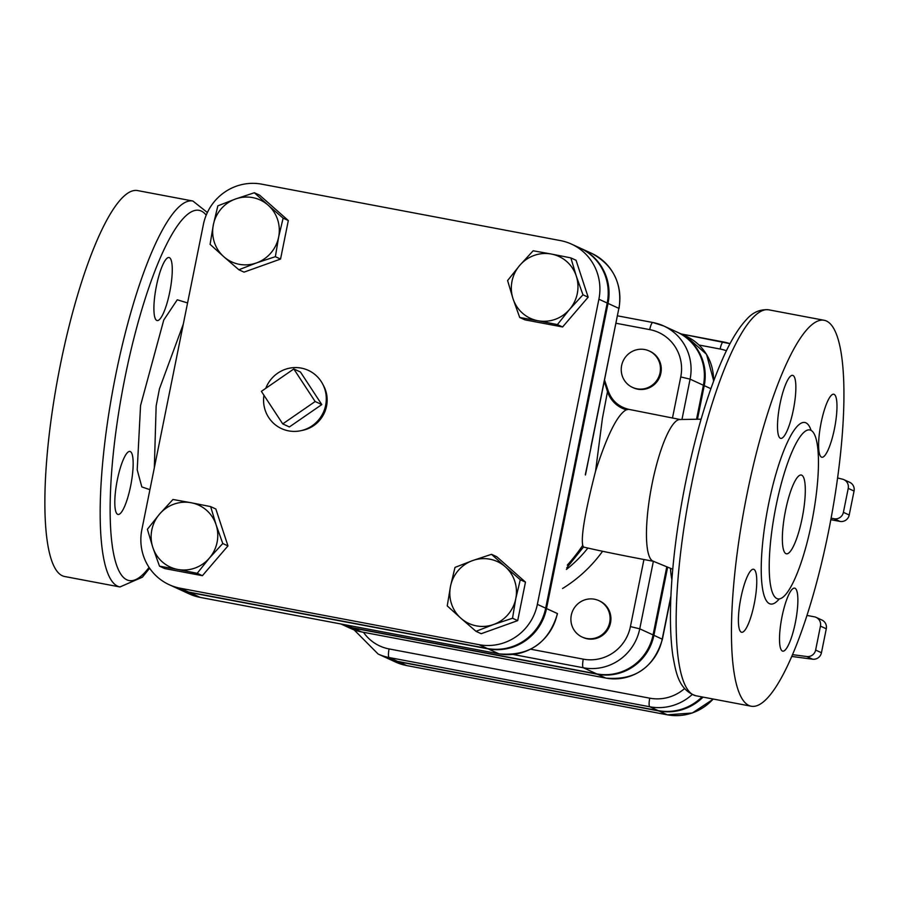 <?xml version="1.0" encoding="UTF-8"?>
<svg xmlns="http://www.w3.org/2000/svg" width="899" height="899" viewBox="0 0 899 899"><rect width="100%" height="100%" fill="white"/><g stroke="black" fill="none" stroke-linecap="round" stroke-linejoin="round"><path stroke-width="1.35" d="M293.804 368.972L300.457 372.029L321.797 404.572L315.144 401.516L293.804 368.972L261.384 391.357L282.736 423.901L315.144 401.516M321.797 404.572L289.388 426.946L282.736 423.901M265.767 388.334A32.061 31.218 114.7 0 1 292.984 367.68A32.061 31.218 114.7 0 1 322.438 383.603A32.061 31.218 114.7 0 1 300.817 430.711A32.061 31.218 114.7 0 1 263.935 395.234M322.438 383.603L323.505 385.57A30.397 29.6 114.7 0 1 302.997 430.239L300.817 430.711M569.561 309.402L557.402 324.584L537.928 320.741A34.061 33.162 -65.3 0 0 569.561 309.402A34.061 33.162 -65.3 0 0 576.281 276.06L582.968 294.805L569.561 309.402M519.712 317.471L513.026 298.726A34.061 33.162 -65.3 0 0 537.928 320.741L519.712 317.471L524.904 319.853L562.594 326.966L557.402 324.584M507.598 280.555L519.746 265.374A34.061 33.162 -65.3 0 0 513.026 298.726L507.598 280.555M551.379 254.046L570.854 257.889L576.281 276.06A34.061 33.162 -65.3 0 0 551.379 254.046A34.061 33.162 -65.3 0 0 519.746 265.374L533.163 250.776L551.379 254.046M268.127 205.163L283.129 218.165L278.623 237.134A34.061 33.162 -65.3 0 0 268.127 205.163A34.061 33.162 -65.3 0 0 235.482 199.005L254.372 192.746L268.127 205.163M275.364 256.676L256.473 262.924A34.061 33.162 -65.3 0 0 278.623 237.134L275.364 256.676L280.555 259.058L244.034 272.139L238.853 269.756L223.84 256.754A34.061 33.162 -65.3 0 0 256.473 262.924L238.853 269.756M213.344 224.795L217.85 205.837L235.482 199.005A34.061 33.162 -65.3 0 0 213.344 224.795A34.061 33.162 -65.3 0 0 223.84 256.754L210.096 244.337L213.344 224.795M159.55 514.093L172.968 499.484L191.172 502.755A34.061 33.162 -65.3 0 0 159.55 514.093A34.061 33.162 -65.3 0 0 152.83 547.435L147.391 529.275L159.55 514.093M210.647 506.609L216.086 524.769A34.061 33.162 -65.3 0 0 191.172 502.755L210.647 506.609L215.839 508.991L227.964 545.895L222.772 543.513L209.355 558.122A34.061 33.162 -65.3 0 0 216.086 524.769L222.772 543.513M177.732 569.449L159.516 566.179L152.83 547.435A34.061 33.162 -65.3 0 0 177.732 569.449A34.061 33.162 -65.3 0 0 209.355 558.122L197.207 573.304L177.732 569.449M582.968 294.805L588.16 297.187L576.045 260.272L570.854 257.889M588.16 297.187L562.594 326.966M283.129 218.165L288.321 220.547L259.564 195.128L254.372 192.746M227.964 545.895L202.399 575.686L164.708 568.561L159.516 566.179M202.399 575.686L197.207 573.304M288.321 220.547L280.555 259.058M460.985 618.321L447.241 605.904L450.489 586.362A34.061 33.162 -65.3 0 0 460.985 618.321A34.061 33.162 -65.3 0 0 493.618 624.49L475.998 631.323L460.985 618.321M454.995 567.404L472.627 560.571A34.061 33.162 -65.3 0 0 450.489 586.362L454.995 567.404M491.517 554.312L505.272 566.741A34.061 33.162 -65.3 0 0 472.627 560.571L491.517 554.312L496.709 556.695L525.466 582.114L517.7 620.625L512.52 618.242L493.618 624.49A34.061 33.162 -65.3 0 0 515.768 598.7L512.52 618.242M520.274 579.731L515.768 598.7A34.061 33.162 -65.3 0 0 505.272 566.741L520.274 579.731L525.466 582.114M517.7 620.625L481.19 633.705L475.998 631.323M571.292 615.208A20.036 19.508 114.7 0 1 598.846 600.622A20.036 19.508 114.7 0 1 608.218 626.974A20.036 19.508 114.7 0 1 571.292 615.208M386.828 658.023A50.333 49.007 -65.3 0 0 387.244 658.214A50.333 49.007 -65.3 0 0 398.313 661.743L658.967 710.985A50.333 49.007 -65.3 0 0 703.04 697.118M702.018 696.916A50.333 49.007 114.7 0 1 658.135 710.603L397.482 661.361A50.333 49.007 114.7 0 1 386.413 657.832L378.097 654.011A50.333 49.007 -65.3 0 0 389.166 657.54L649.82 706.783A50.333 49.007 -65.3 0 0 692.129 694.59M177.935 588.71A50.535 49.198 -65.3 0 0 178.35 588.901A50.535 49.198 -65.3 0 0 189.453 592.441L200.263 597.408A8.012 1.776 100.7 0 0 200.353 597.43A8.012 1.776 100.7 0 0 200.455 597.442M585.463 474.975L618.86 308.368A50.535 49.198 114.7 0 0 591.52 253.293L580.709 248.338A50.535 49.198 -65.3 0 1 608.039 303.413L546.513 608.556A50.535 49.198 -65.3 0 1 488.123 648.864L189.453 592.441M169.192 584.698L177.519 588.519A50.535 49.198 -65.3 0 0 188.621 592.059L487.292 648.482A50.535 49.198 -65.3 0 0 545.682 608.174L607.207 303.03A50.535 49.198 -65.3 0 0 579.877 247.955L571.55 244.135A50.535 49.198 -65.3 0 0 560.448 240.595L261.778 184.171A50.535 49.198 -65.3 0 0 203.388 224.492L141.862 529.623A50.535 49.198 -65.3 0 0 169.192 584.698A50.535 49.198 -65.3 0 0 180.306 588.238L478.976 644.673A50.535 49.198 -65.3 0 0 537.366 604.353L598.891 299.21A50.535 49.198 -65.3 0 0 571.55 244.135M649.19 350.958L650.022 351.34A20.036 19.508 114.7 0 1 637.706 389.166A20.036 19.508 114.7 0 1 633.301 387.761L632.469 387.379A20.036 19.508 114.7 0 1 623.097 361.038A20.036 19.508 114.7 0 1 649.19 350.958A20.036 19.508 114.7 0 1 636.874 388.784A20.036 19.508 114.7 0 1 632.469 387.379M598.846 600.622L599.678 601.004A20.036 19.508 114.7 0 1 609.05 627.356A20.036 19.508 114.7 0 1 582.968 637.425L582.136 637.043M652.764 322.494L617.557 315.841L652.865 322.505L663.687 325.955A48.816 47.523 -65.3 0 0 652.955 322.539A8.012 1.776 100.7 0 0 652.865 322.505A8.012 1.776 100.7 0 0 649.719 329.618A40.803 39.725 114.7 0 1 680.757 376.939L690.095 379.153A48.816 47.523 -65.3 0 0 663.687 325.955L676.992 332.057A48.816 47.523 114.7 0 1 703.4 385.266L696.545 419.26M854.05 491.056A8.012 7.799 -65.3 0 0 849.712 482.325L843.891 479.65A8.012 7.799 114.7 0 1 848.229 488.382L854.05 491.056L849.218 515.015L843.397 512.34A8.012 7.799 114.7 0 1 834.137 518.734L839.958 521.409A8.012 7.799 -65.3 0 0 849.218 515.015M830.822 519.689L839.958 521.409M826.282 628.783A8.012 7.799 -65.3 0 0 821.944 620.052L816.123 617.377A8.012 7.799 114.7 0 1 820.461 626.109L826.282 628.783L821.45 652.741L815.629 650.067A8.012 7.799 114.7 0 1 806.785 656.528L812.606 659.203A8.012 7.799 -65.3 0 0 821.45 652.741M791.749 656.45L812.606 659.203M816.123 617.377A8.012 7.799 114.7 0 0 814.359 616.815L806.976 615.422M792.525 654.652L806.785 656.528M815.629 650.067L820.461 626.109M831.114 518.161L834.137 518.734M843.397 512.34L848.229 488.382M837.587 477.953L842.543 479.178A8.012 7.799 114.7 0 1 843.891 479.65M653.719 561.358C645.336 559.807 604.533 552.098 583.462 547.019L582.721 545.401C580.923 536.209 585.204 511.452 595.576 471.11C607.274 434.869 617.523 414.428 626.3 409.809A27.779 27.251 44.8 0 1 607.488 391.706L602.409 418.428L595.576 471.11M697.455 419.249L704.232 385.649A48.816 47.523 -65.3 0 0 677.824 332.439A48.816 47.523 -65.3 0 0 677.408 332.248M341.98 624.468A48.816 47.523 -65.3 0 0 342.395 624.67A48.816 47.523 -65.3 0 0 353.116 628.086L597.487 674.25A48.816 47.523 -65.3 0 0 653.899 635.301L667.642 567.145M512.958 654.461L583.35 667.766A48.816 47.523 -65.3 0 0 639.751 628.817L653.067 634.919A48.816 47.523 114.7 0 1 596.655 673.868L352.284 627.704A48.816 47.523 114.7 0 1 341.564 624.288L340.923 623.996M653.067 634.919L666.8 566.797M604.577 380.176L608.016 390.312L607.488 391.706A180.351 175.586 114.7 0 0 604.274 381.682M189.161 593.868L200.353 597.43L336.091 623.074A8.012 1.776 -79.3 0 1 336.001 623.052L200.263 597.408A50.535 49.198 114.7 0 1 189.161 593.868L178.35 588.901M363.387 628.221A8.012 1.776 -79.3 0 1 363.297 628.221A8.012 1.776 -79.3 0 1 363.196 628.187L336.001 623.052M591.07 447.185L585.294 474.841M626.3 409.809L628.682 409.326L680.509 419.586M701.096 419.192L679.779 419.518A72.145 16.013 100.7 0 0 652.146 483.595A72.145 16.013 100.7 0 0 653.022 561.145L672.755 569.236M154.336 467.75L156.145 406L159.438 388.874L183.295 324.123M169.417 257.665A32.061 7.113 -79.3 0 1 169.911 291.242A32.061 7.113 -79.3 0 1 157.134 320.55A32.061 7.113 -79.3 0 1 156.426 285.994A32.061 7.113 -79.3 0 1 169.034 257.541A32.061 7.113 -79.3 0 1 169.417 257.665M117.331 479.897A32.061 7.113 -79.3 0 1 129.939 451.444A32.061 7.113 -79.3 0 1 130.973 484.269A32.061 7.113 -79.3 0 1 118.039 514.453A32.061 7.113 -79.3 0 1 117.331 479.897M746.934 494.54A196.375 43.59 -79.3 0 1 824.147 320.28A196.375 43.59 -79.3 0 1 830.519 521.341A196.375 43.59 -79.3 0 1 751.227 706.221A196.375 43.59 -79.3 0 1 746.934 494.54M785.512 510.598A40.073 8.9 -79.3 0 1 801.267 475.032A40.073 8.9 -79.3 0 1 802.571 516.06A40.073 8.9 -79.3 0 1 786.389 553.795A40.073 8.9 -79.3 0 1 785.512 510.598M775.994 506.227A85.967 19.081 100.7 0 0 777.871 598.88A85.967 19.081 100.7 0 0 812.584 517.959A85.967 19.081 100.7 0 0 809.785 429.936A85.967 19.081 100.7 0 0 775.994 506.227M780.029 403.808A32.061 7.113 100.7 0 0 780.725 438.375A32.061 7.113 100.7 0 0 793.671 408.191A32.061 7.113 100.7 0 0 792.637 375.355A32.061 7.113 100.7 0 0 780.029 403.808M740.933 597.711A32.061 7.113 100.7 0 0 741.63 632.278A32.061 7.113 100.7 0 0 754.576 602.094A32.061 7.113 100.7 0 0 753.531 569.258A32.061 7.113 100.7 0 0 740.933 597.711M782.04 616.579A32.061 7.113 100.7 0 0 782.737 651.146A32.061 7.113 100.7 0 0 795.682 620.962A32.061 7.113 100.7 0 0 794.649 588.137A32.061 7.113 100.7 0 0 782.04 616.579M821.135 422.676A32.061 7.113 100.7 0 0 821.843 457.243A32.061 7.113 100.7 0 0 834.789 427.059A32.061 7.113 100.7 0 0 833.744 394.234A32.061 7.113 100.7 0 0 821.135 422.676M207.366 212.512L192.869 201.016L137.569 190.577A196.375 43.59 100.7 0 0 60.357 364.837A196.375 43.59 100.7 0 0 64.661 576.506L119.949 586.957L142.402 577.18L149.627 568.235M713.165 699.029A50.333 49.007 114.7 0 1 667.283 714.806L406.629 665.552A8.012 1.776 100.7 0 0 406.719 665.586A8.012 1.776 100.7 0 0 406.82 665.586M398.313 661.743L406.629 665.552A50.333 49.007 114.7 0 1 395.571 662.035L406.719 665.586L667.384 714.829A8.012 1.776 -79.3 0 1 667.283 714.806L658.967 710.985M684.487 688.656A42.32 41.197 114.7 0 1 649.741 698.175A8.012 1.776 -79.3 0 0 649.82 706.783L658.135 710.603M699.04 345.036L720.144 349.026A42.32 41.197 114.7 0 1 726.426 350.745M649.741 698.175L389.076 648.932A42.32 41.197 114.7 0 1 363.477 632.3M607.207 303.03L598.891 299.21M545.682 608.174L537.366 604.353M487.292 648.482L478.976 644.673M188.621 592.059L180.306 588.238M616.062 323.258L649.719 329.618M596.655 673.868L583.35 667.766A8.012 1.776 -79.3 0 1 583.271 659.147L530.68 649.213M653.371 561.291L639.751 628.817L630.413 626.603A40.803 39.725 114.7 0 1 583.271 659.147M680.757 376.939L672.463 418.069M643.942 559.504L630.413 626.603M681.959 419.485L690.095 379.153L703.4 385.266M562.572 588.497A138.109 134.457 -65.3 0 0 602.588 551.267M582.721 545.401A180.351 175.586 114.7 0 1 567.28 565.145M670.497 568.314A74.145 16.452 100.7 0 0 671.901 579.574M670.924 595.925L662.215 639.122A48.816 47.523 114.7 0 1 605.802 678.071L361.443 631.896A8.012 1.776 100.7 0 0 361.533 631.93A8.012 1.776 100.7 0 0 361.634 631.941M353.116 628.086L361.443 631.896A48.816 47.523 114.7 0 1 350.711 628.48L361.533 631.93L605.904 678.093C634.986 680.633 653.82 667.687 662.394 639.256L653.899 635.301M704.232 385.649L710.862 388.683M389.076 648.932A8.012 1.776 100.7 0 0 389.166 657.54L397.482 661.361M681.094 333.934L730.01 343.688A50.333 49.007 -65.3 0 0 723.38 341.946A8.012 1.776 100.7 0 0 723.29 341.912A8.012 1.776 100.7 0 0 720.144 349.026M723.189 341.901L681.139 333.956M605.904 678.093A8.012 1.776 -79.3 0 1 605.802 678.071L597.487 674.25M713.694 380.85L706.524 354.318L686.151 336.26A48.816 47.523 114.7 0 1 713.503 381.367M499.136 653.865A8.012 1.776 -79.3 0 1 499.035 653.865A8.012 1.776 -79.3 0 1 498.934 653.831L363.196 628.187M546.513 608.556L557.324 613.511A50.535 49.198 114.7 0 1 498.934 653.831L488.123 648.864M608.039 303.413L618.86 308.368L590.89 447.05M587.912 548.03A126.321 122.983 114.7 0 1 566.415 569.438M187.565 302.941L177.26 299.794L163.764 320.022L140.559 405.516L137.21 469.874L141.828 486.921L149.908 489.674M149.065 567.404A188.363 41.804 -79.3 0 1 124.995 377.49A188.363 41.804 -79.3 0 1 206.197 215.153M691.634 484.1A196.375 43.59 -79.3 0 1 768.847 309.84C760.194 309.02 752.688 312.313 746.316 319.696C738.472 328.101 730.73 340.811 723.099 357.824C708.266 391.279 695.714 433.093 685.443 483.28C678.262 519.128 673.609 553.222 671.486 585.552C669.688 614.028 670.182 637.649 672.969 656.405C675.79 671.283 678.239 689.915 695.938 695.77A196.375 43.59 -79.3 0 1 691.634 484.1M811.1 430.419A92.383 20.508 100.7 0 0 768.51 504.451A92.383 20.508 100.7 0 0 779.264 598.914M192.869 201.016A196.375 43.59 100.7 0 0 115.656 375.276A196.375 43.59 100.7 0 0 119.949 586.957M346.497 625.041L352.284 627.704M667.384 714.829L692.331 713.008L713.39 699.074M395.571 662.035L387.244 658.214M662.394 639.256L670.868 597.217M354.161 629.907L378.097 654.011M686.151 336.26L677.824 332.439M350.711 628.48L342.395 624.67M566.73 567.876L583.496 547.008M336.091 623.074L499.035 653.865C529.14 656.484 548.626 643.077 557.504 613.646M591.52 253.293C613.32 265.104 622.49 283.511 619.029 308.503M608.005 390.312C611.477 400.381 618.366 406.719 628.682 409.326M824.147 320.28L768.847 309.84M751.227 706.221L695.938 695.77"/></g></svg>
